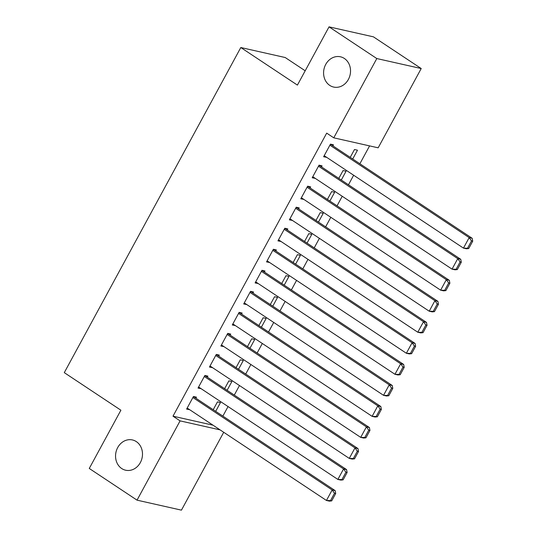 <?xml version="1.0" encoding="UTF-8"?>
<svg xmlns="http://www.w3.org/2000/svg" width="537" height="537" viewBox="0 0 537 537"><rect width="100%" height="100%" fill="white"/><g stroke="black" fill="none" stroke-linecap="round" stroke-linejoin="round"><path stroke-width="0.81" d="M136.331 441.622A15.513 13.365 102.7 0 1 141.359 460.37A15.513 13.365 102.7 0 1 125.618 470.211A15.513 13.365 102.7 0 1 121.718 468.539A15.513 13.365 102.7 0 1 116.69 449.784A15.513 13.365 102.7 0 1 132.431 439.944A15.513 13.365 102.7 0 1 136.331 441.622M344.365 58.473A15.513 13.365 102.7 0 1 349.392 77.221A15.513 13.365 102.7 0 1 333.652 87.061A15.513 13.365 102.7 0 1 329.745 85.39A15.513 13.365 102.7 0 1 324.717 66.642A15.513 13.365 102.7 0 1 340.458 56.794A15.513 13.365 102.7 0 1 344.365 58.473M222.868 416.108L228.05 406.563M234.286 395.078L239.468 385.532M245.704 374.054L250.886 364.502M257.122 353.024L262.304 343.472M268.54 331.994L273.722 322.448M279.958 310.963L285.14 301.418M291.376 289.933L296.558 280.388M302.794 268.903L307.976 259.358M314.212 247.879L319.394 238.327M325.63 226.849L330.812 217.304M337.048 205.819L342.23 196.273M348.466 184.788L353.648 175.243M359.884 163.758L369.584 145.889M223.714 432.285L181.439 510.15L137.036 500.155L180.083 420.88L220.089 429.882M305.191 70.783L285.207 57.526L240.804 47.531L64.286 372.638L120.899 410.208L89.27 468.459L137.036 500.155M240.804 47.531L297.417 85.101L329.04 26.85L373.443 36.845L421.209 68.541L378.162 147.823L333.766 137.828L376.806 58.546L421.209 68.541M227.111 390.318L231.883 381.525L228.883 380.854L224.634 388.674M207.309 377.175L207.879 376.128L204.879 375.45L198.032 388.07L201.08 388.66M249.947 348.258L254.719 339.471L251.719 338.793L247.47 346.613M230.145 335.122L230.715 334.068L227.715 333.396L220.868 346.009L223.916 346.6M272.783 306.204L277.555 297.411L274.555 296.739L270.306 304.56M252.981 293.061L253.551 292.007L250.551 291.336L243.704 303.955L246.752 304.546M295.618 264.144L300.391 255.357L297.391 254.679L293.142 262.499M275.817 251.007L276.387 249.953L273.387 249.275L266.54 261.895L269.587 262.486M318.454 222.083L323.227 213.296L320.227 212.618L315.978 220.445M298.653 208.947L299.223 207.893L296.223 207.222L289.376 219.834L292.417 220.425M341.29 180.029L346.063 171.236L343.062 170.565L338.813 178.385M321.488 166.886L322.059 165.839L319.059 165.161L312.212 177.781L315.253 178.371M333.766 137.828L326.691 133.129L173.001 416.182L213.014 425.183M332.906 145.856L333.477 144.809L330.477 144.131L323.63 156.75L326.671 157.341M352.708 158.999L357.481 150.206L354.48 149.534L350.231 157.354M310.071 187.916L310.641 186.863L307.641 186.191L300.794 198.811L303.835 199.402M329.872 201.053L334.645 192.266L331.644 191.595L327.395 199.415M287.235 229.977L287.805 228.923L284.805 228.245L277.958 240.865L280.999 241.455M307.036 243.113L311.809 234.327L308.809 233.649L304.56 241.469M264.399 272.031L264.969 270.984L261.969 270.306L255.122 282.925L258.169 283.516M284.201 285.174L288.973 276.38L285.973 275.709L281.724 283.529M241.563 314.091L242.133 313.037L239.133 312.366L232.286 324.979L235.334 325.57M261.365 327.228L266.137 318.441L263.137 317.763L258.888 325.59M218.727 356.152L219.297 355.098L216.297 354.42L209.45 367.039L212.498 367.63M238.529 369.288L243.301 360.502L240.301 359.824L236.052 367.644M195.891 398.206L196.461 397.158L193.461 396.481L186.614 409.1L189.662 409.691M215.693 411.349L220.465 402.555L217.465 401.884L213.216 409.704M329.04 26.85L376.806 58.546M173.001 416.182L180.083 420.88M324.153 155.784L326.63 157.422M312.735 176.814L315.212 178.452M301.317 197.838L303.794 199.482M289.899 218.868L292.376 220.512M278.481 239.898L280.958 241.543M267.064 260.928L269.54 262.573M255.646 281.959L258.122 283.596M244.228 302.982L246.705 304.627M232.81 324.012L235.287 325.657M221.392 345.043L223.869 346.687M209.974 366.073L212.451 367.717M198.556 387.103L201.033 388.741M187.138 408.133L189.615 409.771M329.906 145.185L469.17 237.602L472.171 238.28L330.43 144.218M468.72 248.537L466.465 248.792L463.465 248.114L469.17 237.602L471.513 240.912L467.519 248.269L468.72 248.537L472.714 241.18L471.513 240.912M324.2 155.696L463.465 248.114L467.519 248.269M472.171 238.28L472.714 241.18M318.488 166.215L457.752 258.633L460.753 259.304L319.012 165.248M457.302 269.567L455.047 269.822L452.047 269.144L457.752 258.633L460.095 261.935L456.101 269.299L457.302 269.567L461.296 262.21L460.095 261.935M312.782 176.727L452.047 269.144L456.101 269.299M460.753 259.304L461.296 262.21M307.07 187.238L446.334 279.663L449.335 280.334L307.594 186.272M445.885 290.598L443.629 290.853L440.629 290.175L446.334 279.663L448.677 282.965L444.683 290.329L445.885 290.598L449.878 283.234L448.677 282.965M301.364 197.757L440.629 290.175L444.683 290.329M449.335 280.334L449.878 283.234M295.652 208.269L434.916 300.686L437.917 301.364L296.176 207.302M434.467 311.628L432.211 311.876L429.211 311.205L434.916 300.686L437.259 303.996L433.265 311.353L434.467 311.628L438.461 304.264L437.259 303.996M289.946 218.787L429.211 311.205L433.265 311.353M437.917 301.364L438.461 304.264M284.234 229.299L423.498 321.717L426.499 322.395L284.764 228.332M423.049 332.658L420.793 332.906L417.793 332.235L423.498 321.717L425.841 325.026L421.847 332.383L423.049 332.658L427.043 325.294L425.841 325.026M278.528 239.817L417.793 332.235L421.847 332.383M426.499 322.395L427.043 325.294M272.816 250.329L412.08 342.747L415.081 343.425L273.346 249.363M411.631 353.682L409.375 353.937L406.375 353.265L412.08 342.747L414.423 346.056L410.429 353.413L411.631 353.682L415.625 346.325L414.423 346.056M267.111 260.841L406.375 353.265L410.429 353.413M415.081 343.425L415.625 346.325M261.398 271.36L400.662 363.777L403.663 364.455L261.928 270.393M400.213 374.712L397.957 374.967L394.957 374.289L400.662 363.777L403.005 367.08L399.011 374.443L400.213 374.712L404.207 367.355L403.005 367.08M255.693 281.871L394.957 374.289L399.011 374.443M403.663 364.455L404.207 367.355M249.98 292.39L389.244 384.807L392.245 385.479L250.511 291.416M388.795 395.742L386.539 395.997L383.539 395.319L389.244 384.807L391.587 388.11L387.593 395.474L388.795 395.742L392.789 388.379L391.587 388.11M244.275 302.902L383.539 395.319L387.593 395.474M392.245 385.479L392.789 388.379M238.562 313.413L377.826 405.838L380.827 406.509L239.093 312.447M377.377 416.772L375.121 417.027L372.121 416.35L377.826 405.838L380.169 409.14L376.175 416.504L377.377 416.772L381.371 409.409L380.169 409.14M232.857 323.932L372.121 416.35L376.175 416.504M380.827 406.509L381.371 409.409M227.144 334.444L366.409 426.861L369.409 427.539L227.675 333.477M365.959 437.803L363.703 438.051L360.703 437.38L366.409 426.861L368.758 430.171L364.757 437.527L365.959 437.803L369.953 430.439L368.758 430.171M221.439 344.962L360.703 437.38L364.757 437.527M369.409 427.539L369.953 430.439M215.726 355.474L354.991 447.892L357.991 448.57L216.257 354.507M354.541 458.826L352.285 459.081L349.285 458.41L354.991 447.892L357.34 451.201L353.339 458.558L354.541 458.826L358.535 451.469L357.34 451.201M210.021 365.986L349.285 458.41L353.339 458.558M357.991 448.57L358.535 451.469M204.308 376.504L343.573 468.922L346.573 469.6L204.839 375.538M343.123 479.856L340.867 480.112L337.867 479.434L343.573 468.922L345.922 472.224L341.921 479.588L343.123 479.856L347.117 472.5L345.922 472.224M198.603 387.016L337.867 479.434L341.921 479.588M346.573 469.6L347.117 472.5M192.89 397.534L332.155 489.952L335.155 490.623L193.421 396.568M331.705 500.887L329.45 501.142L326.449 500.464L332.155 489.952L334.504 493.255L330.503 500.618L331.705 500.887L335.699 493.53L334.504 493.255M187.185 408.046L326.449 500.464L330.503 500.618M335.155 490.623L335.699 493.53"/></g></svg>
